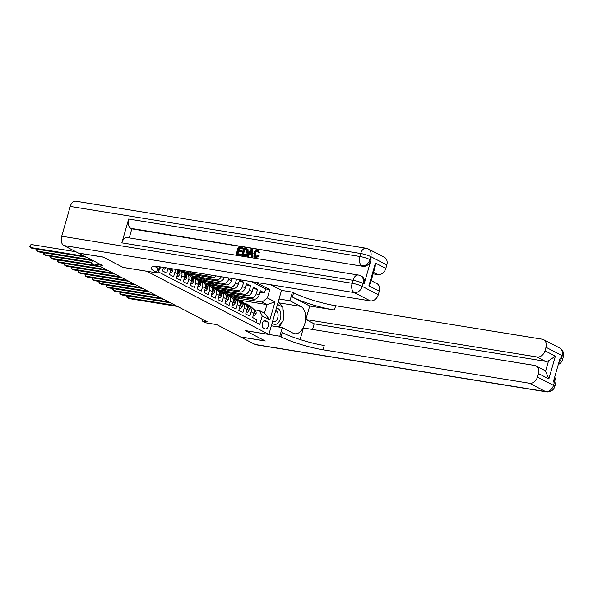 <?xml version="1.0" encoding="UTF-8"?>
<svg xmlns="http://www.w3.org/2000/svg" width="593" height="593" viewBox="0 0 593 593"><rect width="100%" height="100%" fill="white"/><g stroke="black" fill="none" stroke-linecap="round" stroke-linejoin="round"><path stroke-width="0.89" d="M92.367 260.283L91.404 263.648L102.27 265.405L78.528 253.122L103.226 257.125L123.151 267.436L146.864 271.283L268.874 334.415L281.512 290.34L270.697 284.744M268.874 334.415L245.168 330.568L265.093 340.886L240.402 336.883L216.653 324.593L205.793 322.837L202.324 321.043L207.261 321.843L99.809 266.242L94.873 265.442L91.404 263.648M159.369 269.311L159.747 269.504L160.481 266.946M163.542 267.376L162.519 270.942L166.677 273.091L167.93 268.74L170.702 270.178A5.018 3.929 -62.6 0 0 170.932 268.577M170.702 270.178L169.457 274.529L173.616 276.679L174.861 272.328L177.633 273.766A5.018 3.929 -62.6 0 0 177.048 269.57M177.633 273.766L176.388 278.11L180.546 280.267L181.792 275.915L184.564 277.354A5.018 3.929 -62.6 0 0 182.918 272.254L180.146 270.823A5.018 3.929 117.4 0 1 181.792 275.915M184.564 277.354L183.319 281.697L187.477 283.854L188.722 279.503L191.495 280.941A5.018 3.929 -62.6 0 0 189.849 275.841L187.077 274.411A5.018 3.929 117.4 0 1 188.722 279.503M191.495 280.941L190.249 285.285L194.408 287.442L195.66 283.091L198.433 284.529A5.018 3.929 -62.6 0 0 196.787 279.429L194.015 277.998A5.018 3.929 117.4 0 1 195.66 283.091M198.433 284.529L197.18 288.873L201.346 291.03L202.591 286.678L205.363 288.116A5.018 3.929 -62.6 0 0 203.718 283.017L200.945 281.586A5.018 3.929 117.4 0 1 202.591 286.678M205.363 288.116L204.118 292.46L208.276 294.617L209.522 290.266L212.294 291.704A5.018 3.929 -62.6 0 0 210.648 286.604L207.876 285.174A5.018 3.929 117.4 0 1 209.522 290.266M212.294 291.704L211.049 296.048L215.207 298.205L216.452 293.854L219.225 295.292A5.018 3.929 -62.6 0 0 217.579 290.192L214.807 288.761A5.018 3.929 117.4 0 1 216.452 293.854M219.225 295.292L217.979 299.635L222.138 301.785L223.391 297.441L226.163 298.879A5.018 3.929 -62.6 0 0 224.517 293.78L221.745 292.342A5.018 3.929 117.4 0 1 223.391 297.441M226.163 298.879L224.91 303.223L229.076 305.373L230.321 301.029L233.093 302.46A5.018 3.929 -62.6 0 0 231.448 297.367L228.676 295.929A5.018 3.929 117.4 0 1 230.321 301.029M233.093 302.46L231.848 306.811L236.007 308.96L237.252 304.617L240.024 306.047A5.018 3.929 -62.6 0 0 238.379 300.955L235.606 299.517A5.018 3.929 117.4 0 1 237.252 304.617M240.024 306.047L238.779 310.398L242.937 312.548L244.183 308.204L246.955 309.635A5.018 3.929 -62.6 0 0 245.309 304.543L242.537 303.105A5.018 3.929 117.4 0 1 244.183 308.204M246.955 309.635L245.71 313.986L249.868 316.136L251.121 311.792A5.018 3.929 -62.6 0 0 249.468 306.692A5.018 3.929 -62.6 0 0 248.534 306.388L247.34 306.196M229.461 295.307L253.767 299.243A5.018 3.929 -62.6 0 0 259.082 295.121L260.327 290.77L264.485 292.927L259.927 292.186M227.089 293.935L250.995 297.812A5.018 3.929 -62.6 0 0 256.309 293.683L257.555 289.34L252.989 288.598M257.555 289.34L253.396 287.182L252.151 291.534A5.018 3.929 -62.6 0 1 246.829 295.655L222.531 291.719M215.6 288.131L239.898 292.067A5.018 3.929 -62.6 0 0 245.22 287.946L246.466 283.595L250.624 285.752L246.058 285.011M208.669 284.544L232.967 288.48A5.018 3.929 -62.6 0 0 238.282 284.358L239.528 280.007L243.693 282.164L239.127 281.423M180.146 270.823A5.018 3.929 117.4 0 0 179.205 270.512L178.019 270.319M187.077 274.411A5.018 3.929 117.4 0 0 186.143 274.099L184.949 273.907M194.015 277.998A5.018 3.929 117.4 0 0 193.073 277.687L191.88 277.494M200.945 281.586A5.018 3.929 117.4 0 0 200.004 281.275L198.818 281.082M207.876 285.174A5.018 3.929 117.4 0 0 206.935 284.862L205.749 284.67M214.807 288.761A5.018 3.929 117.4 0 0 213.873 288.45L212.679 288.257M221.745 292.342A5.018 3.929 117.4 0 0 220.804 292.038L219.61 291.845M228.676 295.929A5.018 3.929 117.4 0 0 227.734 295.625L226.541 295.433M235.606 299.517A5.018 3.929 117.4 0 0 234.665 299.213L233.479 299.02M242.537 303.105A5.018 3.929 117.4 0 0 241.603 302.801L240.41 302.608M267.095 321.458L265.575 320.665A3.892 2.342 99.2 0 0 265.138 320.524A3.892 2.342 99.2 0 0 262.269 323.615A3.892 2.342 99.2 0 0 263.455 328.055L264.982 328.841A3.892 2.342 99.2 0 0 265.419 328.989A3.892 2.342 99.2 0 0 268.281 325.898A3.892 2.342 99.2 0 0 267.095 321.458L263.796 320.924M160.058 266.894L158.59 272.017L259.808 324.386L262.195 316.047L259.615 310.643L254.271 309.776M238.875 300.036L266.924 304.58L262.069 302.067L267.391 297.945L269.778 289.606L255.687 282.312M267.391 297.945L275.019 301.889L269.822 319.998L262.195 316.047M187.87 273.781L212.168 277.724A5.018 3.929 -62.6 0 0 216.252 275.923M185.49 272.409L209.396 276.286L212.168 277.724M194.8 277.368L219.099 281.304A5.018 3.929 -62.6 0 0 224.399 277.242M192.421 275.997L216.326 279.874L219.099 281.304M201.739 280.956L226.037 284.892A5.018 3.929 -62.6 0 0 231.352 280.771L232.011 278.473M199.359 279.585L223.264 283.461L226.037 284.892M206.29 283.172L230.195 287.049L232.967 288.48M213.221 286.76L237.126 290.637L239.898 292.067M220.151 290.348L244.057 294.224L246.829 295.655M264.485 292.927L265.634 288.932L251.536 281.638M228.965 277.984L228.579 279.333A5.018 3.929 117.4 0 1 223.264 283.461M236.577 279.214L235.51 282.92A5.018 3.929 117.4 0 1 230.195 287.049M243.693 282.164L242.441 286.508A5.018 3.929 117.4 0 1 237.126 290.637M250.624 285.752L249.379 290.096A5.018 3.929 117.4 0 1 244.057 294.224M256.028 322.429L256.806 319.723L252.64 317.574L253.893 313.223A5.018 3.929 -62.6 0 0 252.247 308.13L249.468 306.692M259.615 310.643L264.463 313.156L266.924 304.58L275.019 301.889M234.02 297.523L262.069 302.067M237.445 299.509L236.607 299.072M202.762 319.516L202.324 321.043M231.1 296.085L229.647 295.336M224.169 292.497L222.716 291.749M217.238 288.91L215.785 288.161M210.307 285.322L208.855 284.573M203.369 281.734L201.916 280.986M196.439 278.154L194.986 277.398M189.508 274.566L188.055 273.81M182.577 270.979L181.132 270.23M265.634 288.932L269.778 289.606M241.24 297.212L240.869 298.509L233.62 297.33M240.869 298.509L237.059 296.537M234.309 293.624L233.939 294.921L226.682 293.743M233.939 294.921L230.128 292.949M227.371 290.036L227 291.333L219.751 290.155M227 291.333L223.19 289.362M220.44 286.449L220.07 287.746L212.82 286.567M220.07 287.746L216.26 285.774M213.51 282.868L213.139 284.158L205.89 282.987M213.139 284.158L209.329 282.186M206.579 279.281L206.208 280.571L198.951 279.399M206.208 280.571L202.398 278.599M199.641 275.693L199.27 276.983L192.021 275.812M199.27 276.983L195.468 275.011M221.271 276.738A5.018 3.929 117.4 0 1 216.326 279.874M192.71 272.105L192.34 273.395L185.09 272.224M192.34 273.395L188.544 271.431M212.605 275.33A5.018 3.929 117.4 0 1 209.396 276.286M174.846 269.215A5.018 3.929 117.4 0 1 174.861 272.328M168.071 268.11A5.018 3.929 117.4 0 1 167.93 268.74M264.463 313.156L269.822 319.998M253.337 315.15L254.656 315.832L256.035 313.808A3.321 2.602 -62.6 0 0 255.383 310.814L250.565 306.329A9.592 7.509 -62.6 0 0 249.245 305.402L247.933 304.72A9.592 7.509 -62.6 0 0 247.503 304.52M249.356 306.64L247.103 304.535A9.592 7.509 -62.6 0 0 245.784 303.609A9.592 7.509 -62.6 0 0 243.916 303.008M253.226 315.543L254.656 315.832M127.717 295.907L127.213 297.679L175.765 305.543M127.006 295.796L126.702 296.841L127.213 297.679L128.948 298.575L177.5 306.44M251.499 307.745L249.253 305.647A9.592 7.509 -62.6 0 0 247.933 304.72M245.784 303.609L247.096 304.291A9.592 7.509 117.4 0 1 248.415 305.217L250.669 307.315M254.019 311.777C254.197 312.867 254.471 313.008 254.849 312.214A3.321 2.602 -62.6 0 0 254.063 310.132L253.789 309.872M254.427 312.756L254.849 312.214L254.1 312.088M272.194 322.822A8.154 4.914 99.2 0 0 278.977 321.762A8.154 4.914 99.2 0 0 280.015 310.821A8.154 4.914 99.2 0 0 276.368 308.293M272.676 321.154A5.582 3.365 99.2 0 0 273.773 321.68A5.582 3.365 99.2 0 0 277.465 318.611A5.582 3.365 99.2 0 0 277.524 312.378A5.582 3.365 99.2 0 0 275.678 310.688M277.472 304.417L282.772 307.159L283.321 320.235L278.28 326.928M559.577 347.95A7.524 7.524 0 0 1 563.35 356.704A7.524 1.164 -164 0 0 562.045 355.592L545.997 347.29A7.524 5.893 -62.6 0 0 543.529 339.641L559.577 347.95A7.524 5.893 117.4 0 1 562.045 355.592L561.193 358.572L560.148 358.031L553.321 381.855L554.359 382.389L553.506 385.368A7.524 5.893 117.4 0 1 545.53 391.558L529.482 383.248A7.524 5.893 -62.6 0 0 537.458 377.066L553.506 385.368A7.524 1.164 16 0 1 554.811 386.48A7.524 7.524 0 0 1 546.375 391.84A7.524 4.536 99.2 0 1 545.53 391.558L255.094 344.489L240.61 336.987L265.301 340.99L245.235 330.605L279.807 336.209L280.986 336.824A31.355 4.848 -164 0 0 323.015 349.788L529.482 383.248M271.342 325.802L282.283 327.573L293.135 333.192A14.113 8.502 99.2 0 0 294.721 333.718A14.113 8.502 99.2 0 0 305.113 322.503A14.113 8.502 99.2 0 0 300.821 306.388L289.97 300.777L292.445 292.141L293.624 292.749A31.355 4.848 -164 0 0 335.653 305.721L542.113 339.181A7.524 5.893 -62.6 0 1 543.529 339.641M282.283 327.573L279.807 336.209M535.998 365.911L544.315 370.21A7.524 5.893 117.4 0 1 545.597 371.188L548.569 360.811L555.389 356.178L548.859 378.934L538.466 373.553A7.524 5.893 -62.6 0 0 535.998 365.911A7.524 5.893 -62.6 0 0 534.582 365.444L303.423 327.981L300.11 339.544M312.555 329.463L314.171 323.83L305.855 319.523L537.013 356.986A7.524 5.893 -62.6 0 0 544.989 350.804L555.389 356.178M309.731 306.003L292.393 297.034A31.355 4.848 -164 0 0 334.422 310.006L309.731 306.003L305.855 319.523M538.466 373.553L537.458 377.066M546.375 391.84L255.939 344.77A7.524 4.536 -80.8 0 1 255.094 344.489M279.029 298.998L289.97 300.777M281.505 290.362L292.445 292.141M545.997 347.29L544.989 350.804M548.569 360.811A7.524 5.893 117.4 0 1 545.33 361.293L537.013 356.986M314.171 323.83L545.33 361.293M280.986 336.824L282.216 332.532A31.355 4.848 -164 0 0 324.245 345.504L323.015 349.788M548.859 378.934L545.597 371.188M278.035 302.46L278.695 302.801A14.113 8.502 -80.8 0 1 282.186 306.863M282.839 308.627A14.113 8.502 -80.8 0 1 283.217 317.737M282.135 321.814A14.113 8.502 -80.8 0 1 279.147 327.069M282.009 306.766L277.487 304.365M257.977 251.321L257.866 251.299C256.524 251.306 255.642 252.129 255.212 253.782L255.516 256.658M257.584 250.194L259.274 252.64L258.378 252.722L257.31 251.009C255.968 251.017 255.086 251.847 254.656 253.493C254.108 255.153 254.441 256.22 255.657 256.687L257.836 255.168L259.156 255.828L256.057 257.814L255.22 257.555L254.664 257.266L253.819 253.367C254.493 251.173 255.746 250.12 257.584 250.194L258.8 250.691M258.14 250.483L259.83 252.929L258.378 252.722M251.528 254.686L249.549 254.36L248.245 256.45L246.807 256.02L251.202 249.253L252.151 249.408L252.455 256.939L251.565 256.791L251.521 254.486L248.993 254.078L247.689 256.169L246.807 256.02M252.151 249.408L252.7 249.697L253.003 257.221L251.565 256.791M242.448 247.837L242.211 248.66L238.868 248.119L238.23 250.32L241.351 250.824L241.114 251.647L238.001 251.143L237.289 253.619L240.78 254.182L241.336 254.471L241.099 255.294L236.214 254.308L238.267 247.162L242.997 248.126L242.759 248.949L239.416 248.408L238.846 250.416M241.351 250.824L241.907 251.113L241.67 251.936L238.549 251.432L237.897 253.715M364.132 283.958L363.094 283.424A7.524 5.893 -62.6 0 0 360.626 275.775L361.663 276.316A7.524 5.893 117.4 0 1 364.132 283.958L370.959 260.134A7.524 5.893 117.4 0 1 362.983 266.324L130.786 228.32A7.524 4.536 -80.8 0 1 128.674 219.025L121.847 242.848A7.524 4.536 -80.8 0 1 127.206 237.571L358.365 275.033A7.524 4.536 99.2 0 0 353.005 280.311L121.847 242.848M129.237 237.897L131.824 228.861L362.983 266.324M246.784 248.645L248.052 249.586L248.141 252.655C247.496 254.946 246.236 255.998 244.368 255.82L241.685 255.19L243.738 248.044L246.784 248.645L247.496 249.297L247.585 252.366C246.94 254.656 245.68 255.709 243.812 255.539L241.685 255.19M103.019 257.014L123.085 267.399L157.656 273.002L156.478 272.395A31.355 4.848 16 0 1 151.037 267.754A31.355 4.848 16 0 1 163.846 267.428L370.306 300.888L354.258 292.586L63.829 245.517L78.32 253.011L103.019 257.014M157.656 273.002L159.428 266.828M375.421 263.055L375.161 266.783L370.455 283.195L368.898 285.811L375.421 263.055L385.821 268.436L386.821 264.923L370.773 256.621L369.921 259.601L370.959 260.134M385.821 268.436A7.524 5.893 117.4 0 1 377.837 274.626L373.553 272.402M373.13 273.862L377.837 274.626M128.674 219.025L359.832 256.487L360.692 253.507A7.524 1.164 -164 0 1 370.773 256.621A7.524 5.893 -62.6 0 0 368.305 248.978L384.353 257.28A7.524 5.893 117.4 0 1 386.821 264.923M63.829 245.517A7.524 4.536 -80.8 0 1 61.716 236.214L70.256 206.438A7.524 4.536 -80.8 0 1 75.622 201.16L366.051 248.23A7.524 4.536 99.2 0 0 360.692 253.507L70.256 206.438M371.196 280.63L376.822 283.543A7.524 5.893 117.4 0 1 379.29 291.193L368.898 285.811M61.716 236.214L352.153 283.284L353.005 280.311A7.524 1.164 -164 0 1 363.094 283.424L362.234 286.397L378.29 294.706L379.29 291.193M378.29 294.706A7.524 5.893 117.4 0 1 370.306 300.888M131.824 228.861L130.786 228.32M156.478 272.395L157.708 268.103A31.355 4.848 16 0 1 155.025 266.576M240.78 254.182L240.55 255.005L241.099 255.294M240.55 255.005L236.214 254.308M238.001 251.143L238.549 251.432M241.114 251.647L241.67 251.936M238.868 248.119L239.416 248.408M242.211 248.66L242.759 248.949M246.473 249.505L244.338 249.008L242.759 254.501L245.524 254.419L246.755 252.218L246.354 249.431M243.812 255.539L244.368 255.82M247.585 252.366L248.141 252.655M247.496 249.297L248.052 249.586M244.338 249.008L244.887 249.29L243.367 254.605M247.029 249.794L244.887 249.29M245.539 249.201L246.095 249.49M250.654 251.41L249.483 253.293L251.506 253.619L251.439 250.157L250.15 253.396M247.689 256.169L248.245 256.45M248.993 254.078L249.549 254.36M252.455 256.939L253.003 257.221M254.656 253.493L255.212 253.782M255.242 256.554L255.657 256.687M259.274 252.64L259.83 252.929M258.607 255.539L255.501 257.525L256.057 257.814M255.501 257.525L254.664 257.266M246.406 311.562L247.726 312.244L249.104 310.221A3.321 2.602 -62.6 0 0 248.452 307.226L243.634 302.741A9.592 7.509 -62.6 0 0 242.315 301.815L240.995 301.133A9.592 7.509 -62.6 0 0 240.573 300.933M242.426 303.053L240.165 300.947A9.592 7.509 -62.6 0 0 238.846 300.021A9.592 7.509 -62.6 0 0 236.985 299.421M246.295 311.955L247.726 312.244M120.787 292.319L120.283 294.091L168.835 301.956M120.075 292.208L119.771 293.253L120.283 294.091L122.01 294.988L170.569 302.853M244.568 304.157L242.315 302.059A9.592 7.509 -62.6 0 0 240.995 301.133M238.846 300.021L240.165 300.703A9.592 7.509 117.4 0 1 241.484 301.629L243.738 303.727M247.088 308.19C247.266 309.279 247.54 309.427 247.918 308.627A3.321 2.602 -62.6 0 0 247.133 306.544L246.858 306.284M247.496 309.168L247.918 308.627L247.17 308.501M239.476 307.975L240.795 308.656L242.166 306.633A3.321 2.602 -62.6 0 0 241.521 303.638L236.703 299.154A9.592 7.509 -62.6 0 0 235.384 298.227L234.065 297.545A9.592 7.509 -62.6 0 0 233.642 297.345M235.495 299.465L233.234 297.367A9.592 7.509 -62.6 0 0 231.915 296.433A9.592 7.509 -62.6 0 0 230.047 295.833M239.357 308.367L240.795 308.656M113.856 288.739L113.345 290.503L161.904 298.368M113.137 288.621L112.84 289.666L113.345 290.503L115.079 291.4L163.638 299.265M237.637 300.569L235.384 298.479A9.592 7.509 -62.6 0 0 234.065 297.545M231.915 296.433L233.234 297.115A9.592 7.509 117.4 0 1 234.554 298.042L236.807 300.14M240.158 304.609C240.328 305.691 240.61 305.84 240.988 305.039A3.321 2.602 -62.6 0 0 240.202 302.956L239.92 302.697M240.565 305.58L240.988 305.039L240.232 304.913M232.545 304.387L233.864 305.069L235.236 303.045A3.321 2.602 -62.6 0 0 234.583 300.051L229.765 295.573A9.592 7.509 -62.6 0 0 228.453 294.639L227.134 293.958A9.592 7.509 -62.6 0 0 226.711 293.757M228.564 295.877L226.304 293.78A9.592 7.509 -62.6 0 0 224.984 292.846A9.592 7.509 -62.6 0 0 223.116 292.245M232.426 304.78L233.864 305.069M106.925 285.151L106.414 286.916L154.973 294.78M106.206 285.033L105.91 286.078L106.414 286.916L108.148 287.813L156.7 295.677M230.707 296.982L228.453 294.891A9.592 7.509 -62.6 0 0 227.134 293.958M224.984 292.846L226.304 293.528A9.592 7.509 117.4 0 1 227.623 294.462L229.869 296.552M233.219 301.022C233.397 302.104 233.672 302.252 234.057 301.452A3.321 2.602 -62.6 0 0 233.271 299.369L232.99 299.109M233.635 301.993L234.057 301.452L233.301 301.326M225.607 300.799L226.926 301.481L228.305 299.458A3.321 2.602 -62.6 0 0 227.653 296.463L222.835 291.986A9.592 7.509 -62.6 0 0 221.515 291.052L220.203 290.37A9.592 7.509 -62.6 0 0 219.773 290.17M221.626 292.29L219.373 290.192A9.592 7.509 -62.6 0 0 218.054 289.258A9.592 7.509 -62.6 0 0 216.186 288.658M225.496 301.192L226.926 301.481M99.987 281.564L99.483 283.328L148.035 291.193M99.276 281.445L98.972 282.498L99.483 283.328L101.218 284.225L149.77 292.09M223.769 293.394L221.523 291.304A9.592 7.509 -62.6 0 0 220.203 290.37M218.054 289.258L219.366 289.94A9.592 7.509 117.4 0 1 220.685 290.874L222.938 292.964M226.289 297.434C226.467 298.516 226.741 298.664 227.119 297.864A3.321 2.602 -62.6 0 0 226.341 295.781L226.059 295.522M226.696 298.405L227.119 297.864L226.37 297.738M218.676 297.212L219.996 297.894L221.374 295.87A3.321 2.602 -62.6 0 0 220.722 292.875L215.904 288.398A9.592 7.509 -62.6 0 0 214.584 287.464L213.265 286.782A9.592 7.509 -62.6 0 0 212.843 286.582M214.696 288.702L212.435 286.604A9.592 7.509 -62.6 0 0 211.115 285.67A9.592 7.509 -62.6 0 0 209.255 285.07M218.565 297.604L219.996 297.894M93.057 277.976L92.552 279.74L141.104 287.612M92.345 277.858L92.041 278.91L92.552 279.74L94.287 280.637L142.839 288.502M216.838 289.807L214.584 287.716A9.592 7.509 -62.6 0 0 213.265 286.782M211.115 285.67L212.435 286.352A9.592 7.509 117.4 0 1 213.754 287.286L216.008 289.377M219.358 293.846C219.536 294.929 219.81 295.077 220.188 294.276A3.321 2.602 -62.6 0 0 219.403 292.193L219.128 291.934M219.766 294.817L220.188 294.276L219.44 294.15M211.745 293.624L213.065 294.306L214.436 292.282A3.321 2.602 -62.6 0 0 213.791 289.288L208.973 284.81A9.592 7.509 -62.6 0 0 207.654 283.877L206.334 283.195A9.592 7.509 -62.6 0 0 205.912 282.994M207.765 285.114L205.504 283.017A9.592 7.509 -62.6 0 0 204.185 282.083A9.592 7.509 -62.6 0 0 202.324 281.482M211.627 294.024L213.065 294.306M86.126 274.389L85.614 276.153L134.174 284.025M85.414 274.27L85.11 275.322L85.614 276.153L87.349 277.05L135.908 284.922M209.907 286.219L207.654 284.129A9.592 7.509 -62.6 0 0 206.334 283.195M204.185 282.083L205.504 282.765A9.592 7.509 117.4 0 1 206.824 283.699L209.077 285.789M212.427 290.259C212.598 291.341 212.88 291.489 213.258 290.689A3.321 2.602 -62.6 0 0 212.472 288.606L212.19 288.346M212.835 291.237L213.258 290.689L212.509 290.563M204.815 290.036L206.134 290.718L207.506 288.695A3.321 2.602 -62.6 0 0 206.853 285.7L202.043 281.223A9.592 7.509 -62.6 0 0 200.723 280.289L199.404 279.607A9.592 7.509 -62.6 0 0 198.981 279.414M200.834 281.527L198.573 279.429A9.592 7.509 -62.6 0 0 197.254 278.495A9.592 7.509 -62.6 0 0 195.386 277.895M204.696 290.437L206.134 290.718M79.195 270.801L78.684 272.565L127.243 280.437M78.476 270.682L78.18 271.735L78.684 272.565L80.418 273.462L128.97 281.334M202.976 282.631L200.723 280.541A9.592 7.509 -62.6 0 0 199.404 279.607M197.254 278.495L198.573 279.177A9.592 7.509 117.4 0 1 199.893 280.111L202.139 282.201M205.489 286.671C205.667 287.761 205.941 287.901 206.327 287.101A3.321 2.602 -62.6 0 0 205.541 285.018L205.26 284.759M205.904 287.649L206.327 287.101L205.571 286.982M197.877 286.449L199.196 287.131L200.575 285.107A3.321 2.602 -62.6 0 0 199.923 282.112L195.104 277.635A9.592 7.509 -62.6 0 0 193.785 276.701L192.473 276.019A9.592 7.509 -62.6 0 0 192.043 275.827M193.896 277.939L191.643 275.841A9.592 7.509 -62.6 0 0 190.323 274.907A9.592 7.509 -62.6 0 0 188.455 274.307M197.766 286.849L199.196 287.131M72.257 267.213L71.753 268.977L120.305 276.849M71.545 267.095L71.242 268.147L71.753 268.977L73.488 269.874L122.039 277.746M196.038 279.044L193.792 276.953A9.592 7.509 -62.6 0 0 192.473 276.019M190.323 274.907L191.635 275.589A9.592 7.509 117.4 0 1 192.955 276.523L195.208 278.614M198.559 283.083C198.737 284.173 199.011 284.314 199.389 283.513A3.321 2.602 -62.6 0 0 198.611 281.43L198.329 281.171M198.966 284.062L199.389 283.513L198.64 283.395M190.946 282.861L192.265 283.543L193.644 281.519A3.321 2.602 -62.6 0 0 192.992 278.525L188.174 274.048A9.592 7.509 -62.6 0 0 186.854 273.114L185.535 272.432A9.592 7.509 -62.6 0 0 185.112 272.239M186.965 274.351L184.705 272.254A9.592 7.509 -62.6 0 0 183.385 271.32A9.592 7.509 -62.6 0 0 181.525 270.719M190.835 283.261L192.265 283.543M65.326 263.626L64.822 265.39L113.374 273.262M64.615 263.507L64.311 264.56L64.822 265.39L66.557 266.287L115.109 274.159M189.108 275.456L186.854 273.366A9.592 7.509 -62.6 0 0 185.535 272.432M183.385 271.32L184.705 272.002A9.592 7.509 117.4 0 1 186.024 272.936L188.278 275.026M191.628 279.496C191.806 280.585 192.08 280.726 192.458 279.926A3.321 2.602 -62.6 0 0 191.672 277.843L191.398 277.583M192.036 280.474L192.458 279.926L191.709 279.807M184.015 279.273L185.335 279.955L186.706 277.932A3.321 2.602 -62.6 0 0 186.061 274.937L181.243 270.46A9.592 7.509 -62.6 0 0 180.947 270.2M180.035 270.764L179.101 269.904M183.897 279.674L185.335 279.955M58.396 260.038L57.892 261.802L106.443 269.674M57.684 259.919L57.38 260.972L57.892 261.802L59.619 262.699L108.178 270.571M184.697 275.908C184.868 276.998 185.149 277.139 185.527 276.338A3.321 2.602 -62.6 0 0 184.742 274.255L184.467 273.996M182.177 271.876L180.257 270.089M179.812 270.015L181.347 271.438M185.105 276.887L185.527 276.338L184.779 276.219M177.085 275.686L178.404 276.368L179.775 274.344A3.321 2.602 -62.6 0 0 179.13 271.349L177.24 269.6M176.966 276.086L178.404 276.368M51.465 256.45L50.954 258.214L94.569 265.286M50.746 256.332L50.449 257.384L50.954 258.214L52.688 259.111L101.247 266.983M177.759 272.32C177.937 273.41 178.219 273.551 178.597 272.75A3.321 2.602 -62.6 0 0 177.811 270.667L177.529 270.415M178.174 273.299L178.597 272.75L177.841 272.632M170.147 272.098L171.466 272.78L172.845 270.756A3.321 2.602 -62.6 0 0 172.859 268.888M170.035 272.498L171.466 272.78M44.527 252.863L44.023 254.627L91.774 262.365M43.815 252.751L43.511 253.797L44.023 254.627L45.757 255.524L91.604 262.958M170.828 268.733C171.006 269.822 171.281 269.963 171.659 269.163A3.321 2.602 -62.6 0 0 171.644 268.688M171.236 269.711L171.659 269.163L170.91 269.044M163.216 268.51L164.535 269.192L165.551 267.702M163.105 268.911L164.535 269.192M37.596 249.275L37.092 251.039L91.574 259.875M36.885 249.164L36.581 250.209L37.092 251.039L38.827 251.936L92.278 260.601M75.874 251.751L31.014 244.479L30.161 247.451L84.643 256.287M31.014 244.479L29.65 246.621L31.889 248.348L86.37 257.184M250.995 297.812L253.767 299.243M256.309 293.683L259.082 295.121M228.579 279.333L231.352 280.771M235.51 282.92L238.282 284.358M242.441 286.508L245.22 287.946M249.379 290.096L252.151 291.534M251.121 311.792L253.893 313.223M264.671 320.524L265.575 320.665M253.989 312.815L255.998 313.853M249.253 305.647L250.565 306.329M247.103 304.535L248.415 305.217M254.063 310.132L255.383 310.814M292.393 297.034L293.624 292.749M334.422 310.006L335.653 305.721M554.425 377.993A7.524 5.893 117.4 0 1 554.359 382.389A7.524 1.164 -164 0 1 555.663 383.508A7.524 7.524 0 0 0 554.655 377.2M558.295 364.495A7.524 7.524 0 0 0 562.498 359.684A7.524 1.164 16 0 0 561.193 358.572A7.524 5.893 117.4 0 1 558.836 362.597M278.695 302.801L300.821 306.388M361.945 265.783A7.524 5.893 -62.6 0 0 369.921 259.601A7.524 1.164 16 0 0 359.832 256.487A7.524 4.536 99.2 0 0 361.945 265.783M354.258 292.586A7.524 5.893 -62.6 0 0 362.234 286.397A7.524 1.164 16 0 0 352.153 283.284A7.524 4.536 99.2 0 0 354.258 292.586M247.059 309.227L249.067 310.272M242.315 302.059L243.634 302.741M240.165 300.947L241.484 301.629M247.133 306.544L248.452 307.226M240.128 305.64L242.137 306.685M235.384 298.479L236.703 299.154M233.234 297.367L234.554 298.042M240.202 302.956L241.521 303.638M233.197 302.052L235.206 303.097M228.453 294.891L229.765 295.573M226.304 293.78L227.623 294.462M233.271 299.369L234.583 300.051M226.259 298.472L228.268 299.509M221.523 291.304L222.835 291.986M219.373 290.192L220.685 290.874M226.341 295.781L227.653 296.463M219.328 294.884L221.337 295.922M214.584 287.716L215.904 288.398M212.435 286.604L213.754 287.286M219.403 292.193L220.722 292.875M212.398 291.296L214.407 292.334M207.654 284.129L208.973 284.81M205.504 283.017L206.824 283.699M212.472 288.606L213.791 289.288M205.467 287.709L207.476 288.747M200.723 280.541L202.043 281.223M198.573 279.429L199.893 280.111M205.541 285.018L206.853 285.7M198.529 284.121L200.538 285.159M193.792 276.953L195.104 277.635M191.643 275.841L192.955 276.523M198.611 281.43L199.923 282.112M191.598 280.533L193.607 281.571M186.854 273.366L188.174 274.048M184.705 272.254L186.024 272.936M191.672 277.843L192.992 278.525M184.668 276.946L186.676 277.984M180.643 270.149L181.243 270.46M184.742 274.255L186.061 274.937M177.737 273.358L179.746 274.396M177.811 270.667L179.13 271.349M170.799 269.771L172.808 270.808M555.663 383.508L554.811 386.48M563.35 356.704L562.498 359.684M368.305 248.978A7.524 7.524 0 0 0 366.051 248.23M360.626 275.775A7.524 7.524 0 0 0 358.365 275.033"/></g></svg>
